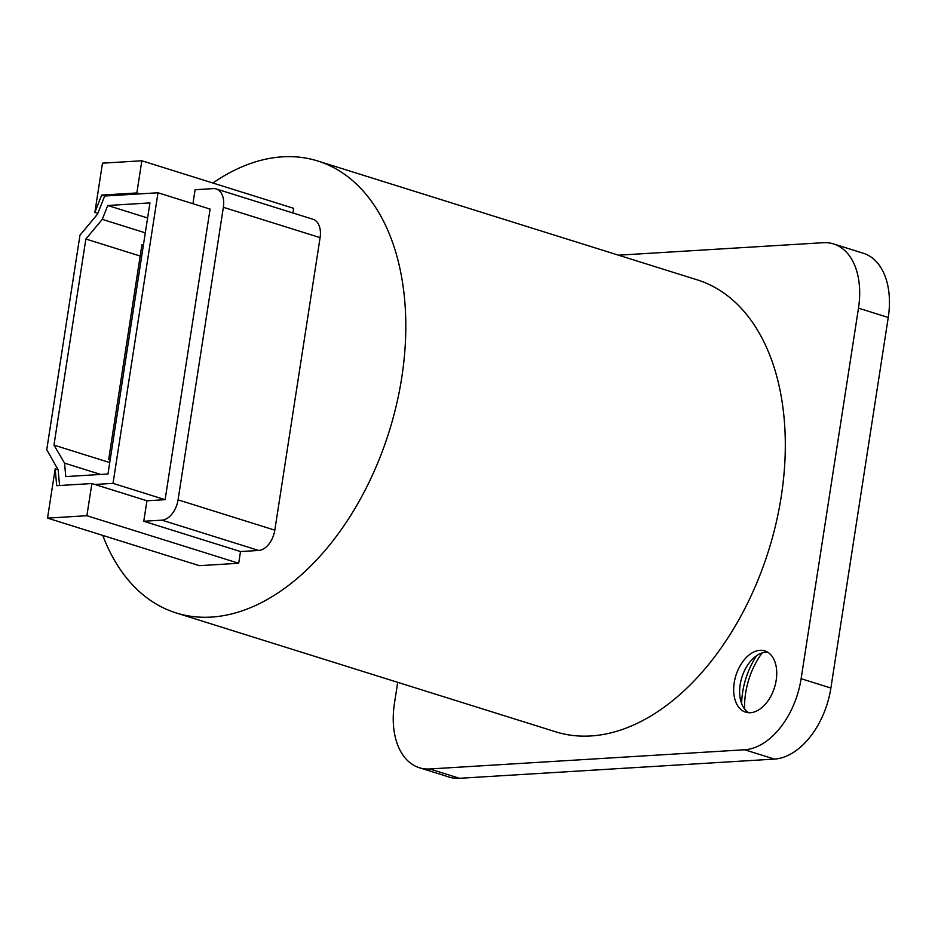 <?xml version="1.0" encoding="UTF-8"?>
<svg xmlns="http://www.w3.org/2000/svg" width="935" height="935" viewBox="0 0 935 935"><rect width="100%" height="100%" fill="white"/><g stroke="black" fill="none" stroke-linecap="round" stroke-linejoin="round"><path stroke-width="1.4" d="M618.456 255.185L823.139 242.703A70.242 44.202 107.4 0 1 833.564 243.93A70.242 44.202 107.4 0 1 858.482 308.153L801.12 678.705A70.242 44.202 107.4 0 1 744.634 749.765L429.784 768.967A70.242 44.202 107.4 0 1 419.348 767.728A70.242 44.202 107.4 0 1 394.43 703.506L397.702 682.328M760.038 650.304A32.106 20.208 -72.6 0 0 734.922 679.114A32.106 20.208 -72.6 0 0 745.604 712.143A32.106 20.208 -72.6 0 0 750.373 712.715A32.106 20.208 -72.6 0 0 775.477 683.906A32.106 20.208 -72.6 0 0 764.807 650.865A32.106 20.208 -72.6 0 0 760.038 650.304M176.166 612.939L555.682 731.813A236.8 149.027 -72.6 0 0 781.263 496.392A236.8 149.027 -72.6 0 0 697.241 279.857L317.725 160.984A236.8 149.027 107.4 0 1 401.758 377.518A236.8 149.027 107.4 0 1 176.166 612.939A236.8 149.027 107.4 0 1 102.768 535.416M419.348 767.728L449.116 777.055A70.242 44.202 -72.6 0 0 459.541 778.294L774.402 759.091A70.242 44.202 -72.6 0 0 830.888 688.031L888.25 317.479A70.242 44.202 -72.6 0 0 863.332 253.256L833.564 243.93M744.634 709.01A60.202 37.891 107.4 0 1 762.212 652.875M748.701 712.715A32.106 20.208 107.4 0 1 739.912 696.458A32.106 20.208 107.4 0 1 740.169 684.654A32.106 20.208 107.4 0 1 751.179 660.507A32.106 20.208 107.4 0 1 765.987 652.163A32.106 20.208 107.4 0 1 767.658 652.163M756.625 655.657A60.202 37.891 -72.6 0 0 742.635 692.297A60.202 37.891 -72.6 0 0 741.63 703.552M212.888 183.015A236.8 149.027 107.4 0 1 317.725 160.984M238.694 563.267L199.342 565.663L47.533 518.119L55.165 468.867L58.134 469.802L46.75 449.735L79.966 235.199L97.509 214.185L104.662 196.023L158.003 192.774L113.018 483.36L94.856 484.47L146.947 500.786L143.768 521.262L240.505 551.557L238.694 563.267L86.897 515.711L47.533 518.119M192.937 203.713L195.099 189.723L213.262 188.613A20.067 12.634 107.4 0 1 216.242 188.964L312.98 219.257A20.067 12.634 -72.6 0 1 320.097 237.619L274.808 530.157A20.067 12.634 -72.6 0 1 258.679 550.458L240.505 551.557M141.839 160.773L136.861 192.949L101.681 195.088L94.867 212.409L102.488 163.169L141.839 160.773L293.648 208.318L292.924 212.981M94.867 212.409L97.836 213.344M136.861 192.949L139.841 193.884M216.242 188.964A20.067 12.634 107.4 0 1 223.36 207.313L178.071 499.851A20.067 12.634 107.4 0 1 161.942 520.152L143.768 521.262M55.165 468.867L56.696 485.686L91.875 483.535L86.897 515.711M91.875 483.535L94.856 484.47M59.571 485.51L58.134 469.802M65.777 476.581L107.969 474.01L149.939 202.918L107.747 205.501L102.277 219.363L85.868 239.021L53.961 445.107L64.55 463.129L65.777 476.581M113.018 483.36L165.109 499.676L146.947 500.786M158.003 192.774L210.094 209.089L165.109 499.676M101.681 195.088L104.662 196.023M100.711 474.454L64.55 463.129M109.734 462.58L53.961 445.107M140.18 256.038L85.868 239.021M145.299 232.838L102.277 219.363M147.601 217.984L107.747 205.501M143.464 244.701L141.921 244.795L108.705 459.319L110.26 459.225M110.166 459.775L108.705 459.319M774.402 759.091L744.634 749.765M801.12 678.705L830.888 688.031M888.25 317.479L858.482 308.153M429.784 768.967L459.541 778.294M320.097 237.619L223.36 207.313M178.071 499.851L274.808 530.157M258.679 550.458L161.942 520.152"/></g></svg>
